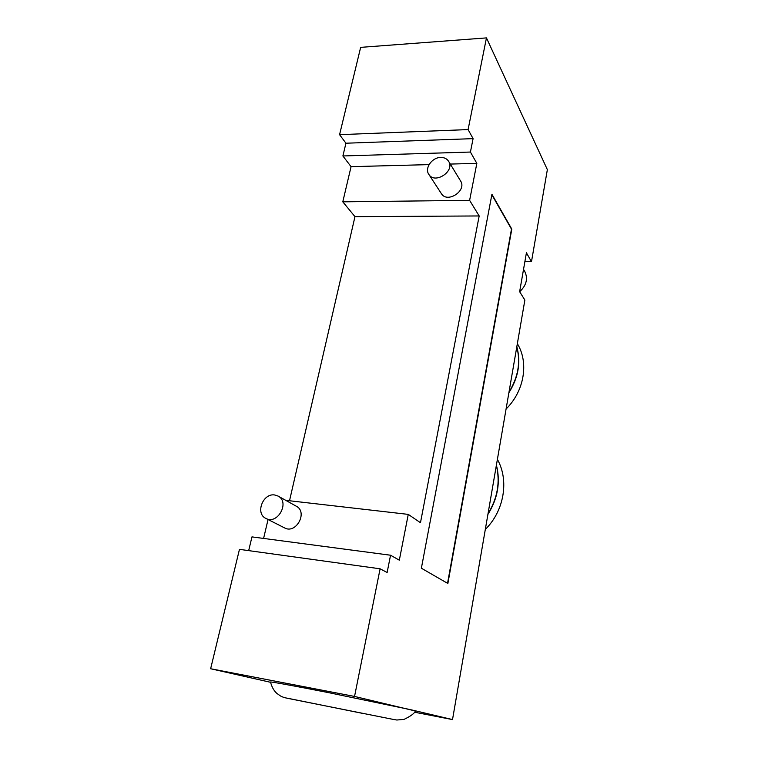 <?xml version="1.0" encoding="UTF-8"?>
<svg xmlns="http://www.w3.org/2000/svg" width="758" height="758" viewBox="0 0 758 758"><rect width="100%" height="100%" fill="white"/><g stroke="black" fill="none" stroke-linecap="round" stroke-linejoin="round"><path stroke-width="1.14" d="M516.814 346.776C521.059 362.258 518.415 377.569 508.883 392.729M517.344 343.668C528.999 362.542 524.384 391.005 506.079 409.026M509.006 392.047C518.197 377.181 520.784 362.163 516.776 346.993M496.405 465.099C500.65 482.022 497.816 498.461 487.896 514.417M497.39 459.376C509.215 480.25 504.278 510.788 485.31 529.425M488.01 513.772C497.58 498.11 500.356 482.003 496.348 465.421M414.512 712.198L452.517 719.579L410.429 709.64L328.309 692.585C294.047 685.838 269.659 681.423 270.53 682.048C271.734 686.852 273.809 690.614 276.755 693.333L280.479 695.967C283.748 697.521 283.644 697.531 291.934 699.189L392.606 719.285L396.832 720.015L403.995 719.399C410.732 716.177 414.522 713.373 415.365 710.995L354.545 696.441L210.639 668.745L239.462 549.351L380.109 568.803L387.13 572.489L390.55 555.226L399.324 560.181L408.268 514.388L420.472 522.717L479.179 215.954L469.619 200.349L342.796 201.836L351.068 166.665L342.891 155.968L345.942 143.215L473.087 138.638L470.424 152.045L476.839 163.368L469.619 200.349M210.639 668.745L270.578 682.304M380.109 568.803L354.545 696.441M452.517 719.579L524.868 300.073L519.637 291.688L526.422 252.802L531.481 261.709L547.361 169.64L486.456 37.9L360.656 47.366L339.575 134.668L468.093 129.58L486.456 37.9M468.093 129.58L473.087 138.638M345.942 143.215L339.575 134.668M274.652 494.974L278.101 496.073C290.181 502.033 277.646 525.095 265.887 518.415C255.058 513.602 262.855 492.984 274.652 494.974M278.101 496.073L296.321 506.24C308.136 512.076 296.075 534.428 284.563 527.9L265.887 518.415M440.73 157.446C444.292 157.418 446.917 158.706 448.603 161.293C455.312 171.166 434.779 184.658 428.81 174.349C424.357 168.248 432.06 157.351 440.73 157.446M448.603 161.293L460.589 180.991C467.155 190.694 447.22 203.713 441.355 193.593L428.81 174.349M289.518 500.754L354.971 216.646L342.796 201.836M354.971 216.646L479.179 215.954M285.7 500.318L408.268 514.388M263.594 538.436L268.048 519.514M248.681 550.63L251.959 536.891L390.55 555.226M342.891 155.968L470.424 152.045M351.068 166.665L429.056 164.619M450.29 164.069L476.839 163.368M421.372 568.216L491.923 194.275L511.802 229.115L447.874 583.489L421.372 568.216M491.838 194.73L511.479 229.115L447.542 583.3M519.666 291.735C526.488 285.349 528.174 278.546 524.726 271.345L523.532 269.336M531.481 261.709L524.877 261.633M362.457 713.344L286.827 698.09L362.457 713.344M518.879 108.024L521.191 113.037"/></g></svg>
